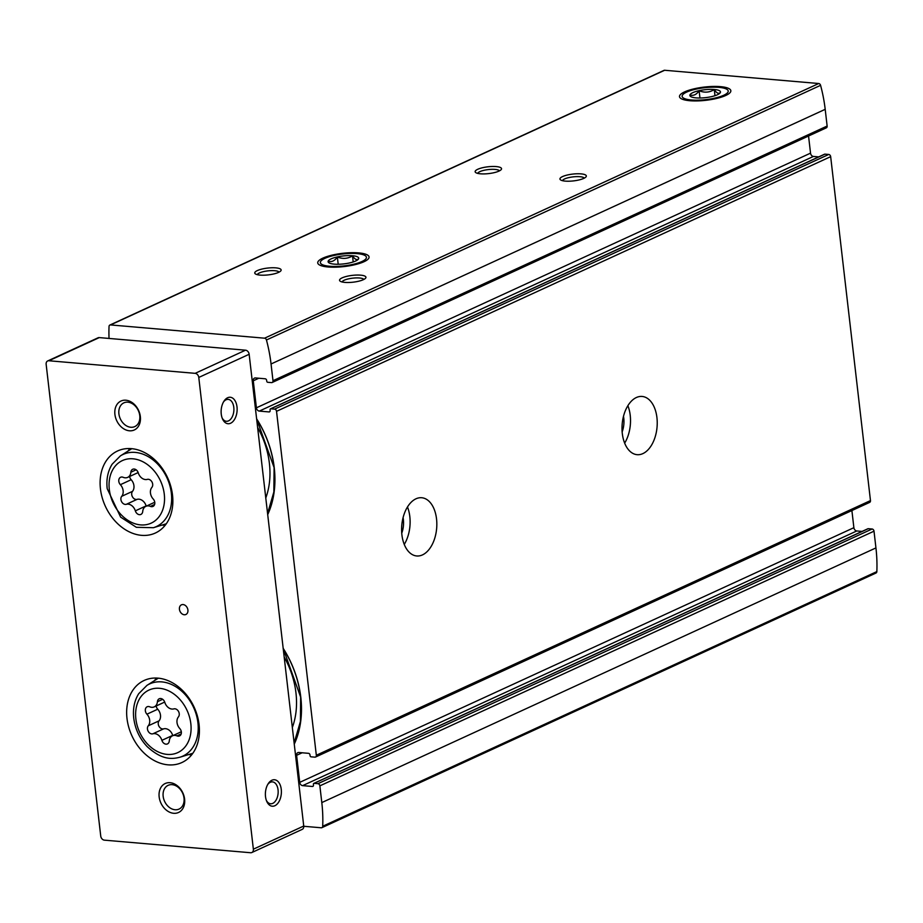 <?xml version="1.0" encoding="UTF-8"?>
<svg xmlns="http://www.w3.org/2000/svg" width="923" height="923" viewBox="0 0 923 923"><rect width="100%" height="100%" fill="white"/><g stroke="black" fill="none" stroke-linecap="round" stroke-linejoin="round"><path stroke-width="1.38" d="M825.67 127.951A2.123 1.615 -114.7 0 0 827.135 126.047L825.197 109.329A134.17 101.726 -114.7 0 0 820.582 85.331A2.123 1.615 -114.7 0 0 818.724 83.52L664.652 70.263A2.123 1.615 -114.7 0 0 664.006 70.379L109.86 325.046A2.123 1.615 -114.7 0 0 109.041 326.454A134.17 101.726 -114.7 0 0 109.041 338.441M808.548 136.004L810.532 153.149A3.184 2.423 -114.7 0 0 813.44 156.437L818.736 156.887M869.005 502.481A2.123 1.615 -114.7 0 0 870.47 500.589L830.665 156.656A2.123 1.615 -114.7 0 0 828.739 154.464L824.92 154.141A1.061 0.808 -114.7 0 0 824.343 154.406M851.894 510.546L853.879 527.691A3.184 2.423 -114.7 0 0 856.775 530.967L862.07 531.429M875.373 573.114A2.123 1.615 -114.7 0 0 876.85 571.602A134.17 101.726 -114.7 0 0 875.939 547.916L874.012 531.187A2.123 1.615 -114.7 0 0 872.073 529.006L868.255 528.683A1.061 0.808 -114.7 0 0 867.678 528.948M283.176 648.338A89.808 68.083 65.3 0 1 294.264 744.134M256.629 418.834A89.808 68.083 65.3 0 1 267.705 514.63M303.759 826.281L321.239 827.781A2.123 1.615 -114.7 0 0 322.704 826.258A134.17 101.726 -114.7 0 0 321.804 802.583L319.866 785.854A2.123 1.615 -114.7 0 0 317.939 783.673L314.12 783.339A1.061 0.808 -114.7 0 0 313.393 784.296L313.474 785.058A1.592 1.211 -114.7 0 1 312.378 786.477L302.629 785.635A3.184 2.423 -114.7 0 1 299.733 782.358L296.606 755.326A3.184 2.423 -114.7 0 1 297.817 752.649A3.184 2.423 -114.7 0 1 298.798 752.487L308.547 753.33A1.592 1.211 -114.7 0 1 310.001 754.968L310.082 755.729A1.061 0.808 -114.7 0 0 311.051 756.825L314.87 757.148A2.123 1.615 -114.7 0 0 316.324 755.256L276.531 411.323A2.123 1.615 -114.7 0 0 274.604 409.131L270.785 408.808A1.061 0.808 -114.7 0 0 270.058 409.754L270.139 410.516A1.592 1.211 -114.7 0 1 269.043 411.935L259.294 411.093A3.184 2.423 -114.7 0 1 256.398 407.816L253.271 380.784A3.184 2.423 -114.7 0 1 254.483 378.107A3.184 2.423 -114.7 0 1 255.463 377.945L265.213 378.788A1.592 1.211 -114.7 0 1 266.655 380.426L266.747 381.187A1.061 0.808 -114.7 0 0 267.716 382.284L271.535 382.618A2.123 1.615 -114.7 0 0 272.989 380.714L271.05 363.985A134.17 101.726 -114.7 0 0 266.447 339.999A2.123 1.615 -114.7 0 0 264.589 338.187L110.518 324.931A2.123 1.615 -114.7 0 0 109.86 325.046M656.934 417.611A29.224 17.502 94.9 0 0 642.12 396.452A29.224 17.502 94.9 0 0 622.183 424.072A29.224 17.502 94.9 0 0 637.112 454.681A29.224 17.502 94.9 0 0 656.934 417.611M436.533 518.899A29.224 17.502 94.9 0 0 421.73 497.739A29.224 17.502 94.9 0 0 401.782 525.36A29.224 17.502 94.9 0 0 416.711 555.969A29.224 17.502 94.9 0 0 436.533 518.899M720.482 86.647A25.844 6.669 173.4 0 1 730.116 92.588A25.844 6.669 173.4 0 1 705.933 100.307A25.844 6.669 173.4 0 1 680.632 98.311A25.844 6.669 173.4 0 1 690.323 89.808A25.844 6.669 173.4 0 1 720.482 86.647M358.712 252.902A25.844 6.669 173.4 0 1 368.346 258.844A25.844 6.669 173.4 0 1 344.164 266.562A25.844 6.669 173.4 0 1 318.862 264.566A25.844 6.669 173.4 0 1 328.565 256.063A25.844 6.669 173.4 0 1 358.712 252.902M496.216 166.578A13.28 3.427 173.4 0 1 501.166 169.636A13.28 3.427 173.4 0 1 488.74 173.593A13.28 3.427 173.4 0 1 475.726 172.578A13.28 3.427 173.4 0 1 480.71 168.205A13.28 3.427 173.4 0 1 496.216 166.578M275.815 267.866A13.28 3.427 173.4 0 1 280.765 270.924A13.28 3.427 173.4 0 1 268.339 274.881A13.28 3.427 173.4 0 1 255.336 273.866A13.28 3.427 173.4 0 1 260.321 269.493A13.28 3.427 173.4 0 1 275.815 267.866M581.005 173.87A13.28 3.427 173.4 0 1 585.955 176.928A13.28 3.427 173.4 0 1 573.529 180.896A13.28 3.427 173.4 0 1 560.526 179.87A13.28 3.427 173.4 0 1 565.511 175.497A13.28 3.427 173.4 0 1 581.005 173.87M360.616 275.158A13.28 3.427 173.4 0 1 365.566 278.215A13.28 3.427 173.4 0 1 353.128 282.184A13.28 3.427 173.4 0 1 340.126 281.157A13.28 3.427 173.4 0 1 345.11 276.785A13.28 3.427 173.4 0 1 360.616 275.158M401.747 533.171A18.333 10.984 94.9 0 0 403.374 519.568A18.333 10.984 94.9 0 0 403.086 517.641M404.251 544.432A29.224 17.502 94.9 0 0 409.824 516.603A29.224 17.502 94.9 0 0 407.481 506.981M622.137 431.883A18.333 10.984 94.9 0 0 623.775 418.281A18.333 10.984 94.9 0 0 623.475 416.354M624.652 443.144A29.224 17.502 94.9 0 0 630.224 415.315A29.224 17.502 94.9 0 0 627.871 405.693M342.11 281.965A10.984 2.838 173.4 0 1 348.421 278.884A10.984 2.838 173.4 0 1 359.509 277.996A10.984 2.838 173.4 0 1 363.824 279.45M562.499 180.677A10.984 2.838 173.4 0 1 568.822 177.597A10.984 2.838 173.4 0 1 579.898 176.708A10.984 2.838 173.4 0 1 584.224 178.162M257.309 274.673A10.984 2.838 173.4 0 1 263.632 271.593A10.984 2.838 173.4 0 1 274.708 270.704A10.984 2.838 173.4 0 1 279.034 272.158M477.71 173.386A10.984 2.838 173.4 0 1 484.021 170.305A10.984 2.838 173.4 0 1 495.109 169.417A10.984 2.838 173.4 0 1 499.424 170.87M256.64 419.007A89.173 67.598 65.3 0 1 267.635 514.053M257.621 427.499A74.659 56.603 65.3 0 1 265.778 497.982M294.125 742.992L300.413 721.498L300.644 697.096L283.199 648.523A89.173 67.598 65.3 0 1 294.195 743.546M284.18 657.003A74.659 56.603 65.3 0 1 292.337 727.486M149.734 706.81A8.319 6.311 -114.7 0 0 154.222 706.88A8.319 6.311 -114.7 0 0 157.418 701.722A4.753 3.611 -114.7 0 1 159.252 698.769A4.753 3.611 -114.7 0 1 164.802 702.357A8.319 6.311 -114.7 0 0 173.847 708.887A4.753 3.611 -114.7 0 1 178.462 711.356A4.753 3.611 -114.7 0 1 178.427 716.894A8.319 6.311 -114.7 0 0 179.766 728.512A4.753 3.611 -114.7 0 1 179.535 735.931A4.753 3.611 -114.7 0 1 176.962 735.885A8.319 6.311 -114.7 0 0 172.474 735.816A8.319 6.311 -114.7 0 0 169.278 740.973A4.753 3.611 -114.7 0 1 167.444 743.926A4.753 3.611 -114.7 0 1 161.894 740.338A8.319 6.311 -114.7 0 0 152.849 733.808A4.753 3.611 -114.7 0 1 148.234 731.351A4.753 3.611 -114.7 0 1 148.268 725.801A8.319 6.311 -114.7 0 0 146.93 714.183A4.753 3.611 -114.7 0 1 147.161 706.764A4.753 3.611 -114.7 0 1 149.734 706.81M123.174 477.306A8.319 6.311 -114.7 0 0 127.662 477.387A8.319 6.311 -114.7 0 0 130.87 472.218A4.753 3.611 -114.7 0 1 132.693 469.276A4.753 3.611 -114.7 0 1 138.254 472.853A8.319 6.311 -114.7 0 0 147.288 479.383A4.753 3.611 -114.7 0 1 151.903 481.852A4.753 3.611 -114.7 0 1 151.868 487.402A8.319 6.311 -114.7 0 0 153.218 499.02A4.753 3.611 -114.7 0 1 152.976 506.427A4.753 3.611 -114.7 0 1 150.414 506.392A8.319 6.311 -114.7 0 0 145.915 506.312A8.319 6.311 -114.7 0 0 142.719 511.48A4.753 3.611 -114.7 0 1 140.896 514.434A4.753 3.611 -114.7 0 1 135.335 510.846A8.319 6.311 -114.7 0 0 126.301 504.316A4.753 3.611 -114.7 0 1 121.686 501.847A4.753 3.611 -114.7 0 1 121.721 496.309A8.319 6.311 -114.7 0 0 120.371 484.69A4.753 3.611 -114.7 0 1 120.601 477.272A4.753 3.611 -114.7 0 1 123.174 477.306M266.366 800.403A10.984 6.576 94.9 0 0 270.612 803.771A10.984 6.576 94.9 0 0 278.054 789.834A10.984 6.576 94.9 0 0 272.493 781.885A10.984 6.576 94.9 0 0 267.739 784.481M222.108 417.9A10.984 6.576 94.9 0 0 226.354 421.269A10.984 6.576 94.9 0 0 233.796 407.343A10.984 6.576 94.9 0 0 228.235 399.382A10.984 6.576 94.9 0 0 223.481 401.978M46.15 364.308L100.734 836.053A3.98 3.023 -114.7 0 0 104.357 840.149L250.629 852.737A3.98 3.023 -114.7 0 0 251.841 852.529A3.98 3.023 -114.7 0 0 253.364 849.183L198.78 377.438A3.98 3.023 -114.7 0 0 195.157 373.342L48.884 360.755A3.98 3.023 -114.7 0 0 47.661 360.962A3.98 3.023 -114.7 0 0 46.15 364.308M251.841 852.529L302.225 829.373A3.98 3.023 -114.7 0 0 303.736 826.027L249.152 354.282A3.98 3.023 -114.7 0 0 245.53 350.186L99.269 337.599A3.98 3.023 -114.7 0 0 98.046 337.806L47.661 360.962M281.261 789.361A13.28 7.961 94.9 0 0 268.212 783.685A13.28 7.961 94.9 0 0 266.701 801.256A13.28 7.961 94.9 0 0 276.392 804.764A13.28 7.961 94.9 0 0 281.261 789.361M237.003 406.87A13.28 7.961 94.9 0 0 223.954 401.193A13.28 7.961 94.9 0 0 222.443 418.765A13.28 7.961 94.9 0 0 232.135 422.273A13.28 7.961 94.9 0 0 237.003 406.87M126.993 718.394A45.169 34.243 65.3 0 1 144.173 680.447A45.169 34.243 65.3 0 1 194.142 707.191A45.169 34.243 65.3 0 1 181.889 762.536A45.169 34.243 65.3 0 1 126.993 718.394M100.445 488.89A45.169 34.243 65.3 0 1 117.613 450.955A45.169 34.243 65.3 0 1 167.594 477.699A45.169 34.243 65.3 0 1 155.341 533.033A45.169 34.243 65.3 0 1 100.445 488.89M179.431 609.295A5.319 4.027 65.3 0 1 181.45 604.83A5.319 4.027 65.3 0 1 187.334 607.98A5.319 4.027 65.3 0 1 185.892 614.487A5.319 4.027 65.3 0 1 179.431 609.295M159.16 796.895A15.945 12.091 65.3 0 1 176.708 785.288A15.945 12.091 65.3 0 1 179.777 811.79A15.945 12.091 65.3 0 1 159.16 796.895M114.913 414.404A15.945 12.091 65.3 0 1 132.451 402.797A15.945 12.091 65.3 0 1 135.519 429.299A15.945 12.091 65.3 0 1 114.913 414.404M118.905 413.816A13.06 9.899 65.3 0 1 123.878 402.843A13.06 9.899 65.3 0 1 138.335 410.573A13.06 9.899 65.3 0 1 134.793 426.588A13.06 9.899 65.3 0 1 118.905 413.816M163.163 796.307A13.06 9.899 65.3 0 1 168.136 785.335A13.06 9.899 65.3 0 1 182.592 793.076A13.06 9.899 65.3 0 1 179.039 809.079A13.06 9.899 65.3 0 1 163.163 796.307M128.066 451.024A45.169 34.243 65.3 0 1 129.855 448.555M165.136 525.314A45.169 34.243 65.3 0 1 162.09 525.06M154.626 680.528A45.169 34.243 65.3 0 1 156.414 678.047M191.696 754.806A45.169 34.243 65.3 0 1 188.65 754.553M146.238 506.173A4.753 3.611 -114.7 0 1 146.134 505.885A8.319 6.311 -114.7 0 0 137.1 499.355A4.753 3.611 -114.7 0 1 132.485 496.886A4.753 3.611 -114.7 0 1 132.52 491.348A8.319 6.311 -114.7 0 0 131.17 479.718L120.371 484.69M129.624 476.487A4.753 3.611 -114.7 0 0 131.17 479.718M172.786 735.666A4.753 3.611 -114.7 0 1 172.693 735.377A8.319 6.311 -114.7 0 0 163.648 728.847A4.753 3.611 -114.7 0 1 159.033 726.378A4.753 3.611 -114.7 0 1 159.068 720.84A8.319 6.311 -114.7 0 0 157.729 709.222L146.93 714.183M156.172 705.98A4.753 3.611 -114.7 0 0 157.729 709.222M324.896 258.348A23.19 5.976 173.4 0 1 347.29 253.583A23.19 5.976 173.4 0 1 365.416 255.786A23.19 5.976 173.4 0 1 344.094 265.882A23.19 5.976 173.4 0 1 321.019 260.921A23.19 5.976 173.4 0 1 324.896 258.348M331.103 258.878A15.414 3.98 173.4 0 1 349.921 255.613A15.414 3.98 173.4 0 1 358.274 259.282A15.414 3.98 173.4 0 1 349.482 262.951A15.414 3.98 173.4 0 1 328.773 262.697A15.414 3.98 173.4 0 1 331.103 258.878M358.551 258.832C356.843 260.401 354.824 259.398 352.494 255.821C347.786 258.786 342.733 259.178 337.356 256.998C334.634 260.955 331.599 262.351 328.265 261.174M338.199 264.255L337.356 256.998M353.209 261.947L352.494 255.821M686.666 92.092A23.19 5.976 173.4 0 1 709.049 87.327A23.19 5.976 173.4 0 1 727.186 89.519A23.19 5.976 173.4 0 1 705.853 99.626A23.19 5.976 173.4 0 1 682.789 94.665A23.19 5.976 173.4 0 1 686.666 92.092M692.873 92.623A15.414 3.98 173.4 0 1 711.691 89.358A15.414 3.98 173.4 0 1 720.044 93.027A15.414 3.98 173.4 0 1 711.252 96.696A15.414 3.98 173.4 0 1 690.542 96.442A15.414 3.98 173.4 0 1 692.873 92.623M720.321 92.565C718.613 94.146 716.594 93.142 714.264 89.566C709.545 92.531 704.503 92.923 699.126 90.742C696.392 94.7 693.369 96.096 690.035 94.919M699.957 98L699.126 90.742M714.979 95.692L714.264 89.566M874.012 531.187L319.866 785.854M875.939 547.916L321.804 802.583M870.47 500.589L316.324 755.256M830.665 156.656L276.531 411.323M876.85 571.602L322.704 826.258M827.135 126.047L272.989 380.714M825.197 109.329L271.05 363.985M820.582 85.331L266.447 339.999M818.724 83.52L264.589 338.187M664.652 70.263L110.518 324.931M258.821 378.234L253.271 380.784M810.532 153.149L256.398 407.816M813.44 156.437L259.294 411.093M269.92 411.543L269.043 411.935M824.92 154.141L270.785 408.808M828.739 154.464L274.604 409.131M853.879 527.691L299.733 782.358M302.156 752.776L296.606 755.326M856.775 530.967L302.629 785.635M313.255 786.073L312.378 786.477M868.255 528.683L314.12 783.339M872.073 529.006L317.939 783.673M135.877 718.982A34.428 26.109 65.3 0 1 173.778 693.911A34.428 26.109 65.3 0 1 180.4 751.149A34.428 26.109 65.3 0 1 135.877 718.982M109.318 489.49A34.428 26.109 65.3 0 1 147.219 464.407A34.428 26.109 65.3 0 1 153.841 521.657A34.428 26.109 65.3 0 1 109.318 489.49M253.364 849.183L303.736 826.027M198.78 377.438L249.152 354.282M195.157 373.342L245.53 350.186M48.884 360.755L99.269 337.599M131.781 448.67L120.382 455.904A39.724 30.113 65.3 0 1 167.028 477.952A39.724 30.113 65.3 0 1 153.391 527.714L166.29 523.768M158.329 678.174L146.93 685.397A39.724 30.113 65.3 0 1 193.588 707.445A39.724 30.113 65.3 0 1 179.939 757.218L192.849 753.272M132.52 491.348L121.721 496.309M136.119 469.807L130.87 472.218M154.626 504.454L150.414 506.392M146.134 505.885L135.335 510.846M137.1 499.355L126.301 504.316M159.068 720.84L148.268 725.801M162.679 699.299L157.418 701.722M181.173 733.958L176.962 735.885M172.693 735.377L161.894 740.338M163.648 728.847L152.849 733.808M876.031 573.01L321.885 827.677M824.597 154.187L270.462 408.854M826.327 127.835L272.181 382.503M867.932 528.729L313.797 783.396M869.662 502.377L315.516 757.045M256.64 419.03L274.096 467.603L273.854 492.005L267.578 513.5M120.382 455.904L112.121 464.223C107.818 471.238 106.168 479.383 107.195 488.648L120.625 517.122L136.373 527.31L153.391 527.714M146.93 685.397L138.681 693.727C134.366 700.742 132.727 708.876 133.743 718.152C135.162 729.101 139.638 738.596 147.172 746.615C161.71 759.929 171.597 759.375 179.939 757.218M138.15 472.564L127.662 477.387M154.764 502.25L145.915 506.312M164.709 702.068L154.222 706.88M181.323 731.743L172.474 735.816"/></g></svg>
